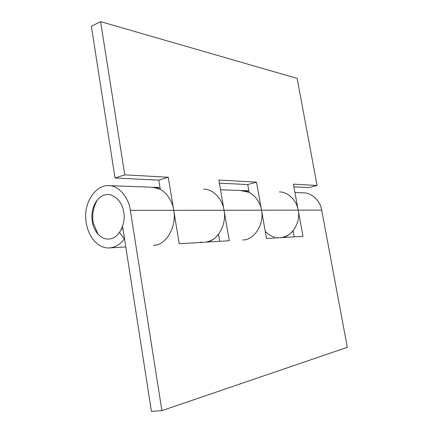 <?xml version="1.0" encoding="UTF-8"?>
<svg xmlns="http://www.w3.org/2000/svg" width="433" height="433" viewBox="0 0 433 433"><rect width="100%" height="100%" fill="white"/><g stroke="black" fill="none" stroke-linecap="round" stroke-linejoin="round"><path stroke-width="0.65" d="M249.116 192.382L247.741 184.555L256.52 182.131L261.505 210.194C264.493 224.256 254.176 240.196 242.61 239.958M240.678 190.563L249.105 192.306M218.557 234.453L218.4 234.459C214.99 238.799 210.633 241.37 205.339 242.171C216.906 241.863 227.103 224.944 224.04 210.249L218.849 180.047L256.52 182.131M247.741 184.555L219.385 183.154M293.904 186.839L308.945 187.586L317.102 185.481L293.417 184.171L302.965 236.315L266.533 238.502L261.505 210.194L298.169 210.14C296.843 200.436 287.691 191.695 279.409 191.954M293.098 230.951L292.952 230.962C289.801 234.702 285.78 236.932 280.876 237.641C291.582 237.322 300.973 222.757 298.169 210.14L321.697 210.108L347.32 347.32L161.904 410.646L151.431 411.35L122.588 226.47M160.307 189.356L158.808 180.155L168.285 177.254L173.72 210.324C176.978 226.924 165.807 245.679 153.363 245.311M160.01 187.516L152.546 187.24L160.291 189.27M158.808 180.155L115.026 177.985L124.747 174.845L168.285 177.254M115.026 177.985L91.358 26.278L100.613 21.65L297.108 78.395L317.102 185.481M100.613 21.65L124.747 174.845M248.84 190.818L241.917 190.558C250.545 190.266 260.114 199.705 261.505 210.194L224.04 210.249C222.584 198.953 212.646 188.81 203.705 189.14M293.076 230.816L294.169 236.846M265.24 231.244C267.843 234.188 270.971 236.169 274.636 237.176M276.644 237.582L277.862 237.706M229.279 240.732L224.04 210.249L173.72 210.324L179.202 243.736L229.279 240.732M218.53 234.291L219.726 241.305M200.766 242.079L202.081 242.231M119.54 232.483L124.352 238.87C120.466 244.288 115.508 247.308 109.495 247.941C96.738 248.661 86.118 234.589 85.68 216.89C84.971 200.999 96.397 184.794 108.607 185.605L152.546 187.24C161.828 186.856 172.193 197.946 173.72 210.324L130.349 210.389L161.904 410.646M294.943 192.528L303.528 192.847C311.56 192.609 320.42 200.907 321.697 210.108M108.607 185.605C118.117 185.178 128.774 197.075 130.349 210.389M121.478 229.181L123.004 229.133M111.086 238.691C106.545 239.898 102.15 238.356 97.912 234.064C90.178 225.322 89.739 209.615 97.425 199.857C99.601 197.367 101.917 195.77 104.369 195.05C112.033 191.895 122.55 201.004 123.768 212.251C126.041 223.195 119.113 237.408 111.086 238.691M125.787 246.967L109.495 247.941M241.917 190.558L220.521 189.762M97.912 234.064L93.404 223.266C92.927 221.534 92.7 218.849 92.727 215.212C93.138 209.626 94.703 204.506 97.425 199.857"/></g></svg>
